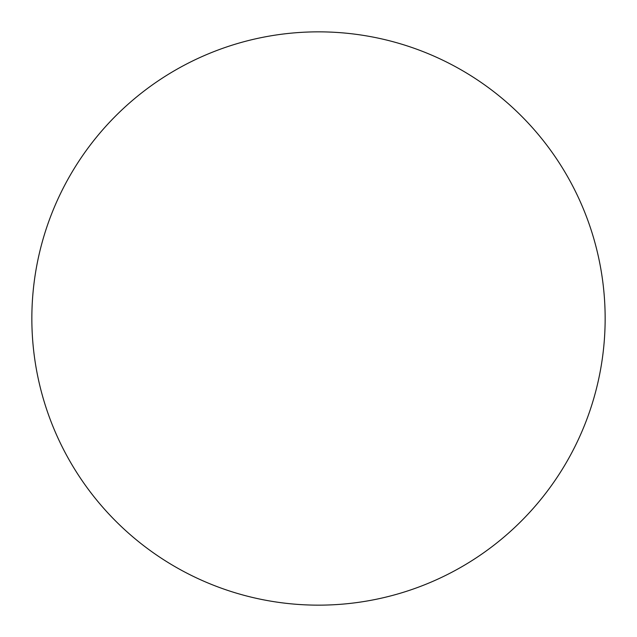 <?xml version="1.0" encoding="UTF-8"?>
<svg xmlns="http://www.w3.org/2000/svg" width="637" height="637" viewBox="0 0 637 637"><rect width="100%" height="100%" fill="white"/><g stroke="black" fill="none" stroke-linecap="round" stroke-linejoin="round"><path stroke-width="0.96" d="M605.15 318.5A286.65 286.65 0 0 0 318.5 31.85A286.65 286.65 0 0 0 31.85 318.5A286.65 286.65 0 0 0 318.5 605.15A286.65 286.65 0 0 0 605.15 318.5"/></g></svg>
